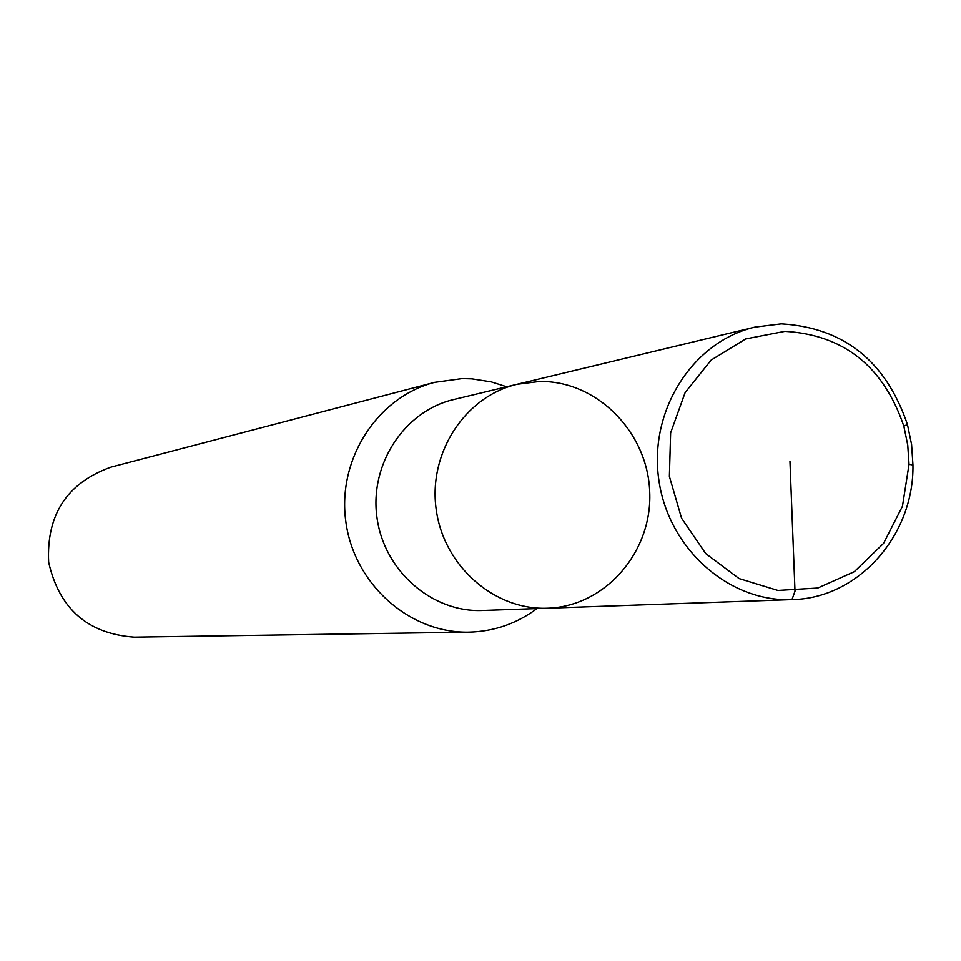 <?xml version="1.0" encoding="UTF-8"?>
<svg xmlns="http://www.w3.org/2000/svg" width="961" height="961" viewBox="0 0 961 961"><rect width="100%" height="100%" fill="white"/><g stroke="black" fill="none" stroke-linecap="round" stroke-linejoin="round"><path stroke-width="1.44" d="M506.723 386.778L491.191 381.853L471.947 378.862L462.217 378.586L434.732 382.334C377.337 396.953 337.071 459.358 345.84 521.643C354.032 584.012 409.518 633.383 468.728 632.146C493.918 631.545 516.658 623.689 536.971 608.577M453.676 399.536C404.401 411.02 369.432 464.235 376.964 517.438C383.968 570.714 431.897 612.625 482.458 610.487L547.65 608.205C605.106 606.523 652.411 552.034 649.72 492.08C647.87 432.102 596.661 380.304 539.325 381.481L517.102 384.28C465.088 396.4 428.186 452.859 436.186 509.366C443.622 565.945 494.29 610.451 547.65 608.205L792.008 599.604C858.257 598.523 914.067 535.445 912.95 465.016L911.593 444.583L907.448 424.522C885.898 361.168 843.842 327.617 781.293 323.857L754.829 327.124C692.917 341.515 648.963 410.095 658.705 479.01C667.775 548.022 728.498 602.331 792.008 599.604L547.626 608.205C494.29 610.451 443.622 565.945 436.186 509.366C428.186 452.859 465.088 396.4 517.102 384.28L453.688 399.536M434.732 382.322L111.056 467.094C67.174 482.806 46.368 514.507 48.651 562.185C59.186 608.745 87.703 633.731 134.204 637.143M784.921 331.341L745.736 338.909L711.164 360.063L685.133 392.568L670.634 432.846L669.385 476.368L681.553 518.195L705.722 553.584L739.117 578.582L777.929 590.45L817.787 588.024L854.305 571.699L883.555 543.397L902.451 506.279L909.034 464.367L907.749 445.099L903.845 426.191C883.507 366.453 843.866 334.836 784.921 331.341M789.954 461.112L794.999 591.183L791.972 599.616M134.252 637.143L468.8 632.146M517.102 384.28L754.841 327.124M912.95 464.956L909.034 464.307M907.424 424.474L903.833 426.143"/></g></svg>
